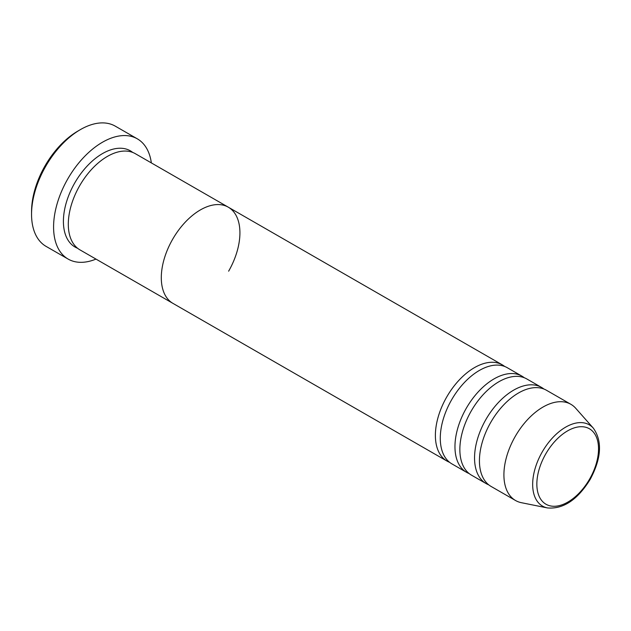 <?xml version="1.0" encoding="UTF-8"?>
<svg xmlns="http://www.w3.org/2000/svg" width="631" height="631" viewBox="0 0 631 631"><rect width="100%" height="100%" fill="white"/><g stroke="black" fill="none" stroke-linecap="round" stroke-linejoin="round"><path stroke-width="0.95" d="M31.55 214.083L31.558 211.282A65.892 38.262 -60.1 0 1 44.967 165.985A65.892 38.262 -60.1 0 1 77.629 131.224L80.042 129.812A69.363 40.281 119.9 0 0 45.669 166.395A69.363 40.281 119.9 0 0 31.55 214.083A69.363 40.281 119.9 0 0 46.102 246.398L68.132 259.073A69.363 40.281 -60.1 0 1 67.691 179.07A69.363 40.281 -60.1 0 1 137.313 138.828A69.363 40.281 -60.1 0 1 151.345 162.908M449.58 462.302A55.489 32.22 -60.1 0 1 447.024 461.08L79.94 249.86A55.489 32.22 -60.1 0 1 79.593 185.861A55.489 32.22 -60.1 0 1 135.294 153.672L228.288 207.181A55.489 32.22 -60.1 0 1 228.635 271.18M172.933 303.369A55.489 32.22 -60.1 0 1 172.586 239.37A55.489 32.22 -60.1 0 1 228.288 207.181A55.489 32.22 -60.1 0 0 172.586 239.37A55.489 32.22 -60.1 0 0 172.933 303.369M95.991 259.096A69.363 40.281 -60.1 0 1 68.132 259.073M137.313 138.828L115.292 126.161A69.363 40.281 119.9 0 0 80.042 129.812M469.156 473.565A55.489 32.22 -60.1 0 1 466.601 472.343L451.914 463.895A55.489 32.22 -60.1 0 1 451.567 399.896A55.489 32.22 -60.1 0 1 507.269 367.707L521.947 376.155A55.489 32.22 -60.1 0 1 524.29 377.748M447.024 461.08A55.489 32.22 -60.1 0 1 446.669 397.08A55.489 32.22 -60.1 0 1 502.371 364.892A55.489 32.22 -60.1 0 1 504.713 366.485M488.733 484.837A55.489 32.22 -60.1 0 1 486.178 483.606L471.499 475.159A55.489 32.22 -60.1 0 1 471.144 411.16A55.489 32.22 -60.1 0 1 526.846 378.971L541.524 387.418A55.489 32.22 -60.1 0 1 543.867 389.011M466.601 472.343A55.489 32.22 -60.1 0 1 466.246 408.344A55.489 32.22 -60.1 0 1 521.947 376.155M547.432 507.931L521.395 502.694A55.489 32.22 -60.1 0 1 515.543 500.509L491.076 486.43A55.489 32.22 -60.1 0 1 490.721 422.431A55.489 32.22 -60.1 0 1 546.422 390.234L570.897 404.313A55.489 32.22 -60.1 0 1 575.724 408.273L593.337 428.157A46.883 27.228 -60.1 0 0 542.195 452.017A46.883 27.228 -60.1 0 0 547.432 507.931C563.373 509.288 577.641 499.736 590.245 479.284C601.446 458.209 602.479 441.164 593.337 428.157M486.178 483.606A55.489 32.22 -60.1 0 1 485.831 419.615A55.489 32.22 -60.1 0 1 541.524 387.418M515.543 500.509A55.489 32.22 -60.1 0 1 515.196 436.51A55.489 32.22 -60.1 0 1 570.897 404.313M77.605 248.267A55.489 32.22 -60.1 0 1 74.695 183.045A55.489 32.22 -60.1 0 1 132.739 152.45M545.705 454.02A43.539 25.279 119.9 0 0 546.052 504.272A43.539 25.279 119.9 0 0 589.677 478.968A43.539 25.279 119.9 0 0 589.33 428.717A43.539 25.279 119.9 0 0 545.705 454.02M502.371 364.892L228.288 207.181"/></g></svg>
